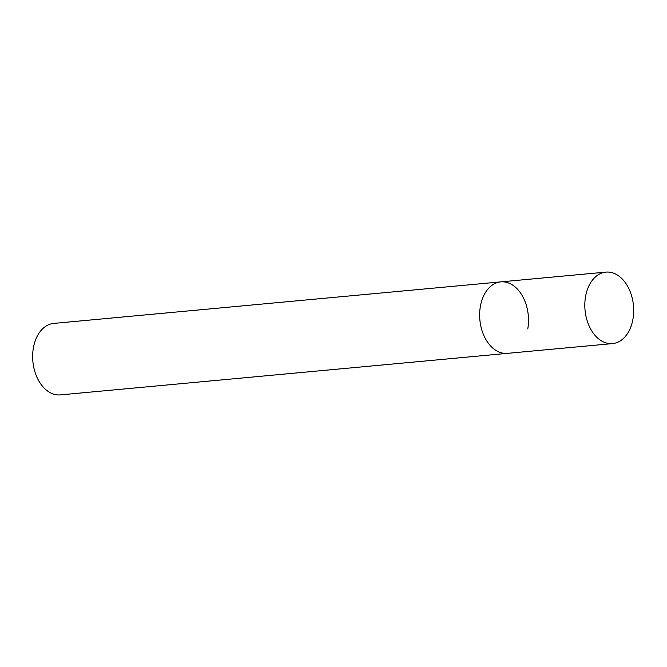 <?xml version="1.0" encoding="UTF-8"?>
<svg xmlns="http://www.w3.org/2000/svg" width="667" height="667" viewBox="0 0 667 667"><rect width="100%" height="100%" fill="white"/><g stroke="black" fill="none" stroke-linecap="round" stroke-linejoin="round"><path stroke-width="1" d="M498.082 351.601A35.893 24.312 84.7 0 0 507.395 353.36A35.893 24.312 -95.3 0 1 480.39 306.311A35.893 24.312 -95.3 0 1 500.759 281.883A35.893 24.312 84.7 0 0 479.681 313.006A35.893 24.312 84.7 0 0 498.082 351.601M603.26 341.829A35.893 24.312 84.7 0 0 612.573 343.588A35.893 24.312 84.7 0 0 633.65 312.464A35.893 24.312 84.7 0 0 615.241 273.87A35.893 24.312 84.7 0 0 605.928 272.111A35.893 24.312 84.7 0 0 584.851 303.235A35.893 24.312 84.7 0 0 603.26 341.829M605.928 272.111L500.759 281.883A35.893 24.312 -95.3 0 1 527.764 328.931M612.573 343.588L60.397 394.889A35.893 24.312 -95.3 0 1 33.392 347.849A35.893 24.312 -95.3 0 1 53.76 323.412L500.759 281.883"/></g></svg>
